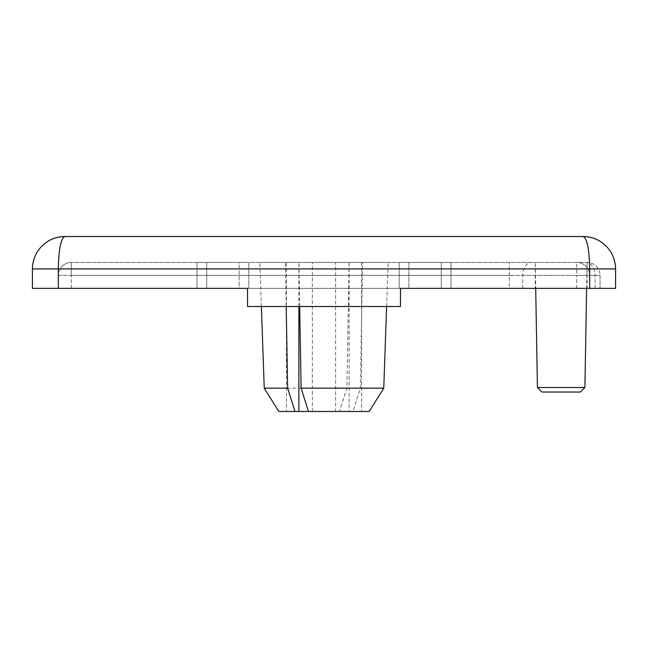 <?xml version="1.0" encoding="UTF-8"?>
<svg xmlns="http://www.w3.org/2000/svg" width="648" height="648" viewBox="0 0 648 648"><rect width="100%" height="100%" fill="white"/><g stroke="black" fill="none" stroke-linecap="round" stroke-linejoin="round"><path stroke-width="0.49" stroke-dasharray="3.24 2.43" d="M400.464 288.36L400.464 306.504L247.536 306.504L247.536 288.36L248.832 288.36L196.992 288.36L451.008 288.36L247.536 288.36M58.32 288.36L32.4 288.36L32.4 268.92L58.32 268.92L58.32 288.36L71.28 288.36L58.32 288.36L58.32 275.4A12.96 12.96 0 0 1 71.28 262.44L587.088 262.44L71.28 262.44A12.96 12.96 0 0 0 58.32 275.4A12.96 12.96 0 0 1 71.28 262.44A12.96 12.96 0 0 0 58.32 275.4L576.72 275.4L576.72 262.44A12.96 12.96 0 0 1 589.68 275.4A12.96 12.96 0 0 0 576.72 262.44A12.96 12.96 0 0 1 589.68 275.4L589.68 288.36L58.32 288.36L58.32 275.4L71.28 275.4L71.28 262.44L71.28 275.4L509.328 275.4L509.328 262.44M71.28 288.36L71.28 275.4L71.28 288.36L600.048 288.36L589.68 288.36L589.68 268.92L615.6 268.92L615.6 288.36L535.702 288.36L535.248 262.44L535.248 275.4L522.734 275.4A12.96 8.934 -90 0 1 531.676 262.44M580.292 392.04L542.044 392.04M537.435 387.504L584.901 387.504M586.634 288.36L587.088 262.44L587.088 275.4L535.248 275.4L535.248 288.36M248.832 262.44L196.992 262.44L248.832 262.44L196.992 262.44L248.832 262.44L248.832 288.36L248.832 262.44M335.648 411.48L308.472 411.48L361.584 411.48L349.118 411.48L349.118 262.44L259.848 262.44L388.152 262.44L349.118 262.44L346.891 388.168L339.528 411.48L335.648 411.48L335.648 262.44M425.088 262.44L451.008 262.44L399.168 262.44L425.088 262.44L408.888 262.44L408.888 288.36L441.288 288.36L408.888 288.36L441.288 288.36L408.888 288.36L408.888 262.44L441.288 262.44L425.088 262.44M399.168 262.44L451.008 262.44L399.168 262.44L399.168 288.36L451.008 288.36L399.168 288.36L399.168 262.44M222.912 262.44L239.112 262.44L222.912 262.44M239.112 288.36L206.712 288.36L239.112 288.36L239.112 262.44L206.712 262.44L239.112 262.44L239.112 288.36M299.668 306.504L298.898 262.44L298.882 306.504M286.205 306.504L285.428 262.44M312.352 411.48L312.352 262.44M349.118 411.48L352.998 411.48L360.361 388.168L362.572 262.44M298.882 411.48L286.416 411.48L298.882 411.48M369.19 411.48L352.998 411.48M339.528 411.48L278.81 411.48M360.361 388.168L383.762 388.168M264.238 388.168L346.891 388.168M589.68 288.36L589.68 275.4L600.048 275.4L600.048 288.36L600.048 275.4A12.96 12.96 0 0 0 587.088 262.44A12.96 12.96 0 0 1 600.048 275.4L587.088 275.4L587.088 288.36M64.8 236.52C60.872 238.48 58.709 249.278 58.32 268.92L589.68 268.92C589.291 249.278 587.129 238.48 583.2 236.52L64.8 236.52M576.72 288.36L576.72 275.4L589.68 275.4A12.96 12.96 0 0 0 576.72 262.44M595.042 288.36L595.042 275.4A12.96 9.388 90 0 0 585.654 262.44M522.734 288.36L522.734 275.4L509.328 275.4L509.328 288.36M206.712 262.44L206.712 288.36L206.712 262.44M196.992 262.44L196.992 288.36L196.992 262.44M441.288 262.44L441.288 288.36L441.288 262.44M451.008 262.44L451.008 288.36L451.008 262.44M361.584 262.44L361.584 411.48M286.416 262.44L286.416 411.48M386.613 306.504L388.152 262.44M261.387 306.504L259.848 262.44M600.283 241.404C594.961 238.181 589.267 236.552 583.2 236.52"/><path stroke-width="0.97" d="M400.464 288.36L400.464 306.504L247.536 306.504L247.536 288.36L58.32 288.36L58.32 268.92C58.709 249.278 60.872 238.48 64.8 236.52C58.652 236.561 52.958 238.181 47.709 241.396C37.884 247.941 32.781 257.118 32.4 268.92C32.724 257.612 37.487 248.662 46.672 242.069C52.164 238.424 58.207 236.569 64.8 236.52L583.2 236.52C587.129 238.48 589.291 249.278 589.68 268.92L615.6 268.92C615.276 257.612 610.513 248.662 601.328 242.069C595.836 238.424 589.793 236.569 583.2 236.52C589.348 236.561 595.042 238.181 600.291 241.396C610.116 247.941 615.219 257.118 615.6 268.92L615.6 288.36L400.464 288.36L535.702 288.36L537.435 387.504L584.901 387.504L586.634 288.36M589.68 288.36L589.68 268.92L32.4 268.92L32.4 288.36L58.32 288.36M247.536 288.36L71.28 288.36M537.435 387.504L542.044 392.04L580.292 392.04L584.901 387.504M298.882 306.504L298.882 411.48L295.002 411.48L287.639 388.168L286.205 306.504M299.668 306.504L301.109 388.168L308.472 411.48L298.882 411.48M308.472 411.48L369.19 411.48L383.762 388.168L301.109 388.168M287.639 388.168L264.238 388.168L278.81 411.48L295.002 411.48M383.762 388.168L386.613 306.504M264.238 388.168L261.387 306.504M46.672 242.077C52.407 238.359 58.45 236.512 64.8 236.52C58.733 236.552 53.039 238.181 47.717 241.404M601.328 242.077C595.593 238.359 589.55 236.512 583.2 236.52L583.386 236.52"/></g></svg>
